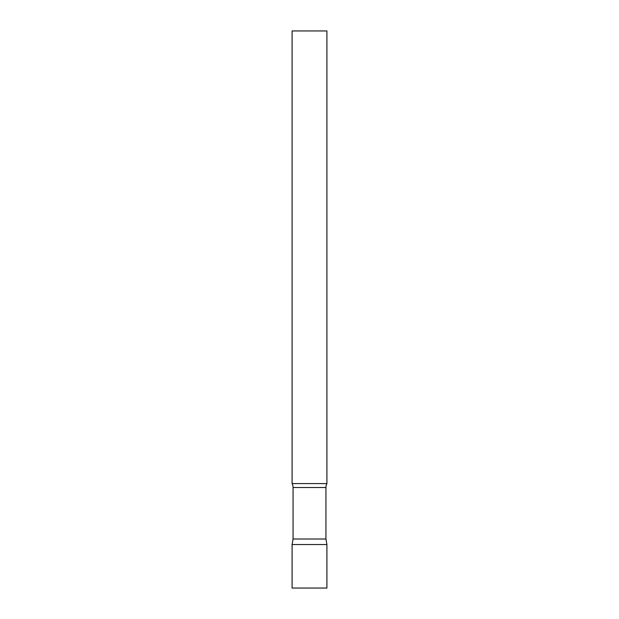 <?xml version="1.0" encoding="UTF-8"?>
<svg xmlns="http://www.w3.org/2000/svg" width="619" height="619" viewBox="0 0 619 619"><rect width="100%" height="100%" fill="white"/><g stroke="black" fill="none" stroke-linecap="round" stroke-linejoin="round"><path stroke-width="0.93" d="M326.909 544.542L292.091 544.542L326.909 544.542L326.909 588.05L292.091 588.05L292.091 544.542L293.066 539.01L325.934 539.01L326.909 544.542M325.934 539.01L325.934 487.509A8.357 8.357 0 0 1 326.909 483.594L326.909 30.95L292.091 30.95L292.091 483.594A8.357 8.357 0 0 1 293.066 487.509L325.934 487.509M293.066 539.01L293.066 487.509M292.091 483.594L326.909 483.594"/></g></svg>
